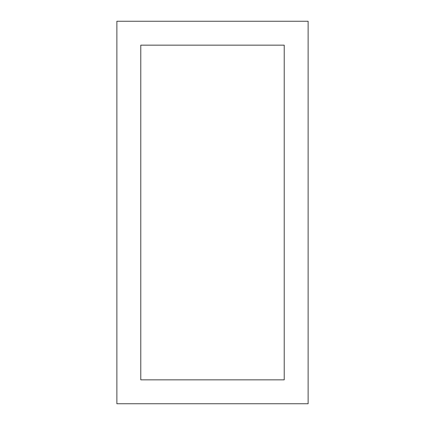 <?xml version="1.0" encoding="UTF-8"?>
<svg xmlns="http://www.w3.org/2000/svg" width="425" height="425" viewBox="0 0 425 425"><rect width="100%" height="100%" fill="white"/><g stroke="black" fill="none" stroke-linecap="round" stroke-linejoin="round"><path stroke-width="0.64" d="M116.875 21.25L116.875 403.75L308.125 403.75L308.125 21.25L116.875 21.25M140.781 379.844L284.219 379.844L284.219 45.156L140.781 45.156L140.781 379.844"/></g></svg>
